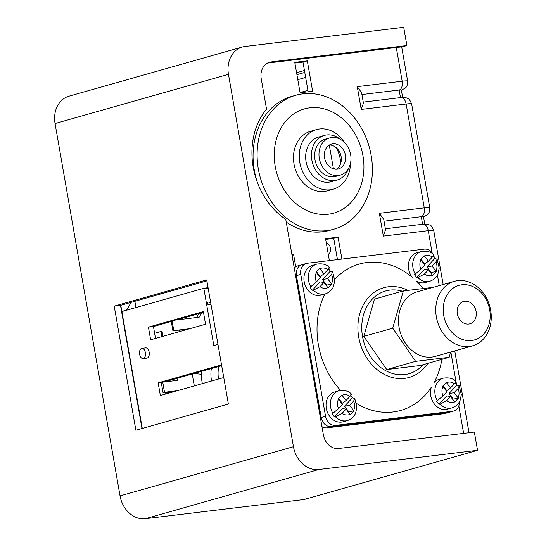 <?xml version="1.0" encoding="UTF-8"?>
<svg xmlns="http://www.w3.org/2000/svg" width="546" height="546" viewBox="0 0 546 546"><rect width="100%" height="100%" fill="white"/><g stroke="black" fill="none" stroke-linecap="round" stroke-linejoin="round"><path stroke-width="0.82" d="M134.862 301.303L135.954 307.548M341.912 259.084L338.083 237.162L325.553 238.677L329.375 260.599M294.779 62.374L300.088 92.772L312.619 91.257L307.316 60.865L294.779 62.374M291.892 254.409L293.55 254.204L295.748 266.796M325.669 239.366L333.749 238.39L337.455 259.623M294.901 63.07L302.982 62.094L308.162 91.796M292.09 255.542L293.55 254.204M121.806 311.124L124.461 310.81M126.495 310.23L131.136 302.361M402.641 97.393L401.351 89.974A5.16 0.382 170.1 0 0 399.16 90.042L361.93 94.54M424.747 224.044L423.45 216.625A5.16 0.382 170.1 0 0 421.266 216.694L384.036 221.191M432.118 252.812L428.248 230.665A7.733 4.47 -96.9 0 0 422.986 224.215L427.743 224.235L430.077 225.177C430.746 224.85 431.961 226.617 433.729 230.494A12.892 0.955 170.1 0 0 428.248 230.665L383.333 236.09L385.537 229.798L383.722 219.39L379.354 213.295L424.269 207.869A12.892 0.955 -9.9 0 1 429.75 207.698L411.623 103.842A12.892 0.955 170.1 0 0 406.149 104.013L424.269 207.869A7.733 4.47 -96.9 0 1 421.266 216.694L422.584 224.263M363.254 102.109L400.887 97.563A7.733 4.47 83.1 0 1 406.149 104.013L361.234 109.439L363.431 103.146L361.616 92.738L357.255 86.643L402.17 81.218A12.892 0.955 -9.9 0 1 407.644 81.047L401.679 46.874M307.91 90.336L300.047 92.567M332.425 168.461L333.326 168.202L329.286 145.065M333.326 168.202L335.456 169.205M302.982 62.094L307.316 60.865M333.749 238.39L338.083 237.162M211.534 381.006A32.487 26.406 -105.8 0 1 211.493 380.767A32.487 26.406 -105.8 0 1 211.322 368.591M173.792 391.721L165.452 392.724A101.59 82.569 -105.8 0 1 165.377 392.403M165.452 392.724L167.472 392.151L163.056 392.683L161.288 382.555L162.735 382.145L164.503 392.274L177.259 390.731M202.361 383.613A44.165 35.893 -105.8 0 1 201.262 374.249A44.165 35.893 -105.8 0 1 201.262 371.451M194.403 385.872A69.431 56.436 -105.8 0 1 192.479 373.942M201.262 374.249L193.926 373.532M177 378.33L177.361 380.378L162.735 382.145M173.792 380.808L173.532 379.313M197.775 373.908A44.165 35.893 -105.8 0 1 197.788 372.433M164.503 392.274L163.056 392.683M161.909 336.602L161.015 331.47L154.62 333.285M162.926 336.316L162.06 331.34L161.015 331.47M143.386 358.524A5.16 2.983 -96.9 0 0 145.434 352.873A5.16 2.983 -96.9 0 0 141.885 348.341A5.16 2.983 -96.9 0 0 141.619 348.396A5.16 2.983 -96.9 0 0 139.578 354.047A5.16 2.983 -96.9 0 0 143.127 358.579A5.16 2.983 -96.9 0 0 143.386 358.524M143.127 358.579L146.888 358.121A5.16 2.983 -96.9 0 0 147.147 358.074A5.16 2.983 -96.9 0 0 149.195 352.416A5.16 2.983 -96.9 0 0 145.645 347.884A5.16 2.983 -96.9 0 0 145.379 347.939M210.674 302.614L208.156 302.006L206.736 305.002L213.807 345.536L217.956 344.362M122.031 312.387A5.16 2.983 83.1 0 1 123.478 311.084L203.822 288.295L206.736 305.002L211.002 304.484M208.067 287.681L204.19 288.192A6.702 0.498 170.1 0 0 203.822 288.295M155.514 338.418L153.44 326.528L171.287 321.464M176.815 319.901L203.474 312.332M164.182 381.968L221.676 365.656M165.24 394.144L164.947 392.458M148.423 327.136L150.635 339.803L205.549 324.222L203.337 311.554L148.423 327.136L153.44 326.528M221.54 364.878L158.149 382.862L160.36 395.529L223.751 377.545M204.846 288.07L208.156 288.186M161.712 382.432L158.149 382.862M179.204 330.098L186.998 329.484M196.587 317.506L198.88 313.636M189.892 328.665L173.792 330.61L172.024 320.475L199.181 317.199L201.767 312.817M172.024 320.475L171.157 320.72L172.925 330.856L173.792 330.61M172.925 330.856L181.279 329.845L179.259 330.419M328.323 254.552L328.719 254.177A6.702 5.446 74.2 0 0 330.385 247.836A6.702 5.446 74.2 0 0 326.228 242.54M336.275 147.713A29.634 24.085 -105.8 0 1 340.206 158.934A29.634 24.085 -105.8 0 1 340.697 163.309M329.375 145.011A12.892 10.476 -105.8 0 1 338.288 149.897A12.892 10.476 -105.8 0 1 341.093 156.47A12.892 10.476 -105.8 0 1 341.27 160.394A12.892 10.476 -105.8 0 1 336.247 169.233M258.347 169.062A69.615 56.586 -105.8 0 1 295.748 95.27A69.615 56.586 -105.8 0 1 371.157 155.433A69.615 56.586 -105.8 0 1 333.749 229.218A69.615 56.586 -105.8 0 1 258.347 169.062M257.405 182.521A69.615 56.586 -105.8 0 1 254.3 170.209A69.615 56.586 -105.8 0 1 291.7 96.424L295.748 95.27M275.211 166.318A54.143 44.008 -105.8 0 1 309.8 107.821A54.143 44.008 -105.8 0 1 362.96 155.712A54.143 44.008 -105.8 0 1 328.371 214.209A54.143 44.008 -105.8 0 1 275.211 166.318M350.484 163.274A30.938 25.15 -105.8 0 1 333.313 189.141A30.938 25.15 -105.8 0 1 299.795 162.408A30.938 25.15 -105.8 0 1 316.421 129.607A30.938 25.15 -105.8 0 1 344.622 142.602M333.313 189.141L327.532 190.779A30.938 25.15 -105.8 0 1 294.014 164.046A30.938 25.15 -105.8 0 1 310.64 131.252L316.421 129.607M348.539 168.366A23.205 18.864 -105.8 0 1 336.978 180.057A23.205 18.864 -105.8 0 1 311.848 160.005A23.205 18.864 -105.8 0 1 324.31 135.408A23.205 18.864 -105.8 0 1 340.295 139.291M336.978 180.057L331.204 181.702A23.205 18.864 -105.8 0 1 306.067 161.65A23.205 18.864 -105.8 0 1 318.53 137.053L324.31 135.408M319.314 158.401A19.335 15.718 -105.8 0 1 329.702 137.899A19.335 15.718 -105.8 0 1 350.648 154.614A19.335 15.718 -105.8 0 1 340.26 175.109A19.335 15.718 -105.8 0 1 319.314 158.401M340.26 175.109L335.926 176.338A19.335 15.718 -105.8 0 1 314.981 159.63A19.335 15.718 -105.8 0 1 325.368 139.134L329.702 137.899M345.427 155.241A12.892 10.476 -105.8 0 1 338.5 168.905A12.892 10.476 -105.8 0 1 324.536 157.767A12.892 10.476 -105.8 0 1 331.463 144.103A12.892 10.476 -105.8 0 1 345.427 155.241M333.749 229.218L329.709 230.364A69.615 56.586 -105.8 0 1 286.247 222.085M443.98 413.691L452.654 411.234A10.313 8.381 74.2 0 0 453.699 411.022L449.365 412.25A10.313 8.381 -105.8 0 1 448.321 412.462A10.313 8.381 74.2 0 0 449.365 412.25L445.031 413.486A10.313 8.381 -105.8 0 1 443.98 413.691L326.993 427.832A10.313 8.381 -105.8 0 1 321.942 426.617M294.274 268.072A10.313 8.381 -105.8 0 1 297.652 265.922L301.986 264.694A10.313 8.381 74.2 0 0 296.444 275.628L321.205 417.478L296.444 275.628A10.313 8.381 -105.8 0 1 301.986 264.694L306.32 263.465A10.313 8.381 74.2 0 0 300.778 274.399L325.539 416.25A10.313 8.381 74.2 0 0 335.66 425.368L331.326 426.597A10.313 8.381 -105.8 0 1 321.205 417.478A10.313 8.381 74.2 0 0 331.326 426.597L326.993 427.832M448.321 412.462L331.326 426.597L448.321 412.462M303.037 264.482A10.313 8.381 74.2 0 0 301.986 264.694M351.569 394.205C348.764 391.072 344.553 389.926 338.95 390.765L334.609 392.001A15.472 12.572 74.2 0 0 329.791 416.462A15.472 12.572 74.2 0 0 343.059 421.765L347.392 420.536A15.472 12.572 74.2 0 1 335.497 416.816L342.124 413.302L346.068 409.125L350.293 414.673L353.904 410.845L349.686 405.296L353.624 401.119L354.757 398.409L352.395 397.863A15.472 12.572 74.2 0 0 351.344 396.314A15.472 12.572 74.2 0 0 350.73 395.55M350.839 394.485C352.047 393.809 351.767 394.437 349.993 396.362L346.055 400.539L341.81 394.99L338.192 398.819L342.438 404.368L338.493 408.545L332.207 413.936A15.472 12.572 74.2 0 0 333.258 415.479A15.472 12.572 74.2 0 0 334.452 416.871L335.497 416.816M348.382 412.155L348.778 411.732L344.54 406.183L352.395 397.863M344.54 406.183L349.686 405.296M348.778 411.732L353.904 410.845M334.452 416.871L342.308 408.551L346.068 409.125M346.055 400.539L342.301 403.241L338.602 398.396M329.463 267.554C326.658 264.421 322.447 263.274 316.844 264.114L312.51 265.349A15.472 12.572 74.2 0 0 307.685 289.81A15.472 12.572 74.2 0 0 320.952 295.113L325.286 293.885A15.472 12.572 74.2 0 1 313.397 290.165L320.017 286.65L323.962 282.473L328.187 288.022L331.797 284.193L327.58 278.644L331.524 274.467L332.65 271.758L330.296 271.212A15.472 12.572 74.2 0 0 329.245 269.663A15.472 12.572 74.2 0 0 328.624 268.898M328.733 267.833C329.941 267.158 329.661 267.786 327.893 269.71L323.949 273.887L319.703 268.339L316.086 272.167L320.331 277.716L316.387 281.893L310.101 287.285A15.472 12.572 74.2 0 0 311.159 288.827A15.472 12.572 74.2 0 0 312.346 290.219L313.397 290.165M326.276 285.503L326.672 285.08L322.44 279.532L330.296 271.212M322.44 279.532L327.58 278.644M326.672 285.08L331.797 284.193M312.346 290.219L320.202 281.9L323.962 282.473M323.949 273.887L320.195 276.59L316.496 271.744M356.558 403.48A76.065 61.821 74.2 0 0 431.374 387.134A15.472 12.572 74.2 0 0 434.247 403.842A15.472 12.572 74.2 0 0 447.515 409.145L451.849 407.91A15.472 12.572 74.2 0 1 439.953 404.197L446.58 400.682L450.525 396.505L454.75 402.054L458.36 398.225L454.142 392.67L458.08 388.493L459.213 385.783L456.852 385.237A15.472 12.572 74.2 0 0 455.801 383.695A15.472 12.572 74.2 0 0 455.18 382.93M455.296 381.866C456.504 381.19 456.217 381.811 454.449 383.736L450.511 387.913L446.266 382.371L442.649 386.199L446.894 391.748L442.949 395.925L436.663 401.31A15.472 12.572 74.2 0 0 437.715 402.859A15.472 12.572 74.2 0 0 438.909 404.252L439.953 404.197M450.846 351.993L456.006 381.572C453.214 378.446 449.01 377.306 443.407 378.146L439.066 379.374A15.472 12.572 74.2 0 0 434.159 382.425A76.065 61.821 74.2 0 0 441.871 359.377M452.839 399.535L453.235 399.112L448.996 393.564L456.852 385.237M448.996 393.564L454.142 392.67M453.235 399.112L458.36 398.225M438.909 404.252L446.764 395.932L450.525 396.505M450.511 387.913L446.758 390.622L443.052 385.769M423.218 288.541A76.065 61.821 74.2 0 0 416.482 281.115A15.472 12.572 74.2 0 0 425.409 282.494L429.743 281.258A15.472 12.572 74.2 0 1 417.854 277.545L424.474 274.031L428.419 269.854L432.644 275.402L436.254 271.574L432.036 266.018L435.981 261.841L437.107 259.132L434.752 258.586A15.472 12.572 74.2 0 0 433.695 257.043A15.472 12.572 74.2 0 0 433.08 256.279M433.92 254.934C431.115 251.795 426.904 250.655 421.3 251.494L416.967 252.723A15.472 12.572 74.2 0 0 412.141 277.191A15.472 12.572 74.2 0 0 412.196 277.259A76.065 61.821 74.2 0 0 334.753 279.443M324.863 294.001A76.065 61.821 74.2 0 0 318.379 344.69A76.065 61.821 74.2 0 0 340.656 390.417M454.354 281.313L417.103 291.878A33.518 27.245 74.2 0 0 399.092 327.409A33.518 27.245 74.2 0 0 435.401 356.374L472.652 345.802A33.518 27.245 74.2 0 0 490.663 310.271A33.518 27.245 74.2 0 0 454.354 281.313A33.518 27.245 74.2 0 0 436.343 316.837A33.518 27.245 74.2 0 0 472.652 345.802M489.694 309.869A28.365 23.055 74.2 0 0 461.855 284.78A28.365 23.055 74.2 0 0 443.734 315.424A28.365 23.055 74.2 0 0 471.58 340.506A28.365 23.055 74.2 0 0 489.694 309.869M457.316 313.779A11.602 9.432 74.2 0 0 469.881 323.805A11.602 9.432 74.2 0 0 476.119 311.507A11.602 9.432 74.2 0 0 463.547 301.481A11.602 9.432 74.2 0 0 457.316 313.779M433.067 287.353L403.344 290.943L392.724 328.173L415.629 361.356L449.16 357.309L450.668 352.04M403.344 290.943L374.44 299.14L363.82 336.377L386.732 369.56L420.263 365.506L449.16 357.309M386.732 369.56L415.629 361.356M363.82 336.377L392.724 328.173M452.654 411.234L335.66 425.368M453.699 411.022A10.313 8.381 74.2 0 0 459.418 401.767M437.401 274.952L439.257 285.592M456.033 381.722L456.572 384.787M434.466 258.135A10.313 8.381 74.2 0 0 433.681 255.514M432.998 254.122A10.313 8.381 74.2 0 0 424.358 249.119L307.371 263.254A10.313 8.381 74.2 0 0 306.32 263.465M433.19 255.214C434.398 254.538 434.118 255.159 432.35 257.084L428.405 261.261L424.16 255.719L420.543 259.548L424.788 265.097L420.843 269.274L414.557 274.658A15.472 12.572 74.2 0 0 415.615 276.208A15.472 12.572 74.2 0 0 416.803 277.6L417.854 277.545M430.733 272.884L431.128 272.461L426.897 266.912L434.752 258.586M426.897 266.912L432.036 266.018M431.128 272.461L436.254 271.574M416.803 277.6L424.658 269.28L428.419 269.854M428.405 261.261L424.652 263.971L420.952 259.118M242.315 47.011A25.785 20.96 74.2 0 1 244.936 46.485L403.706 27.3L406.893 45.536L271.096 61.944A15.472 12.572 -105.8 0 0 269.526 62.258A15.472 12.572 -105.8 0 0 261.213 78.658L266.544 109.186A69.615 56.586 -105.8 0 0 285.77 219.362L323.375 434.8A15.472 12.572 -105.8 0 0 338.561 448.484L474.351 432.077L477.538 450.313L304.129 499.515L145.352 518.7A25.785 20.96 -105.8 0 1 120.045 495.891L55.057 123.539A25.785 20.96 -105.8 0 1 68.912 96.212L242.315 47.011A25.785 20.96 74.2 0 0 228.467 74.338L293.448 446.696A25.785 20.96 74.2 0 0 318.762 469.499L145.352 518.7M406.893 45.536L402.552 46.765L267.479 63.09M141.987 428.521L120.489 305.378L206.879 280.869M477.538 450.313L318.762 469.499M114.223 306.135L206.709 279.893L228.371 404.013L135.886 430.255L114.223 306.135L120.489 305.378M120.789 305.296L142.281 428.439M297.802 79.668L305.658 77.436M458.824 405.855L463.629 433.374M383.333 236.09L379.354 213.295M361.234 109.439L357.255 86.643M396.287 47.522L402.17 81.218A7.733 4.47 83.1 0 1 399.16 90.042L400.477 97.611M218.536 379.026A28.645 23.28 -105.8 0 1 218.81 366.468M320.386 417.71L325.539 416.25M300.778 274.399L295.632 275.86M353.644 410.483A10.313 8.381 74.2 0 0 353.624 401.119M342.124 413.302A10.313 8.381 74.2 0 0 350.027 414.312M338.479 399.181A10.313 8.381 74.2 0 0 338.493 408.545M338.95 390.765A15.472 12.572 74.2 0 0 332.937 413.458M349.993 396.362A10.313 8.381 74.2 0 0 342.096 395.352M331.538 283.831A10.313 8.381 74.2 0 0 331.524 274.467M320.017 286.65A10.313 8.381 74.2 0 0 327.921 287.66M316.373 272.529A10.313 8.381 74.2 0 0 316.387 281.893M316.844 264.114A15.472 12.572 74.2 0 0 310.831 286.807M327.893 269.71A10.313 8.381 74.2 0 0 319.99 268.7M458.094 397.857A10.313 8.381 74.2 0 0 458.08 388.493M446.58 400.682A10.313 8.381 74.2 0 0 454.477 401.692M442.936 386.561A10.313 8.381 74.2 0 0 442.949 395.925M443.407 378.146A15.472 12.572 74.2 0 0 437.394 400.832M454.449 383.736A10.313 8.381 74.2 0 0 446.553 382.726M427.866 363.349A46.635 37.899 -105.8 0 1 388.554 376.317A46.635 37.899 -105.8 0 1 358.722 337.128A46.635 37.899 -105.8 0 1 408.019 290.376M402.382 291.216A42.984 34.937 74.2 0 0 362.524 336.534A42.984 34.937 74.2 0 0 387.701 371.676A42.984 34.937 74.2 0 0 423.218 364.667M435.995 271.205A10.313 8.381 74.2 0 0 435.981 261.841M424.474 274.031A10.313 8.381 74.2 0 0 432.377 275.041M420.829 259.91A10.313 8.381 74.2 0 0 420.843 269.274M421.3 251.494A15.472 12.572 74.2 0 0 415.288 274.181M432.35 257.084A10.313 8.381 74.2 0 0 424.447 256.074M228.467 74.338L55.057 123.539M120.045 495.891L293.448 446.696M271.096 61.944L268.025 62.817M304.784 72.42L296.922 74.652M296.587 72.714L304.443 70.482M433.729 230.494L443.147 284.486M454.736 350.887L469.021 432.725M422.986 224.215L385.36 228.76M423.334 216.851L427.286 214.817C427.811 213.65 429.504 214.633 429.75 207.698M400.887 97.563L405.644 97.584L407.978 98.526C408.64 98.198 409.855 99.966 411.623 103.842M401.235 90.199L405.187 88.165C405.712 86.998 407.398 87.981 407.644 81.047M145.645 347.884L141.885 348.341M354.757 398.403L356.859 407.364L355.651 412.974C355.385 414.039 352.914 418.823 347.392 420.536M332.657 271.751L334.753 280.712L333.545 286.322C333.285 287.387 330.808 292.171 325.286 293.885M459.213 385.783L461.315 394.738L460.101 400.355C459.841 401.419 457.371 406.197 451.849 407.91M437.114 259.132L439.209 268.086L438.001 273.703C437.742 274.768 435.264 279.545 429.743 281.258"/></g></svg>
